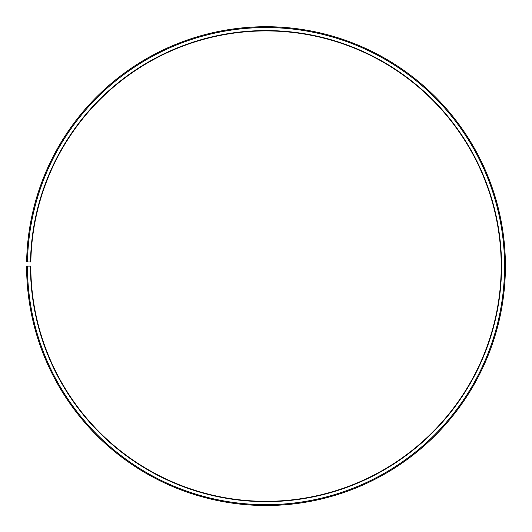 <?xml version="1.0" encoding="UTF-8"?>
<svg xmlns="http://www.w3.org/2000/svg" width="532" height="532" viewBox="0 0 532 532"><rect width="100%" height="100%" fill="white"/><g stroke="black" fill="none" stroke-linecap="round" stroke-linejoin="round"><path stroke-width="0.8" d="M30.836 262.01A235.204 235.204 0 0 1 385.966 63.807A235.204 235.204 0 0 1 382.422 470.488A235.204 235.204 0 0 1 30.803 266.12L30.464 266.12A235.543 235.543 0 0 0 382.588 470.78A235.543 235.543 0 0 0 386.139 63.514A235.543 235.543 0 0 0 30.497 262.003L30.836 262.01M27.438 266.12A238.562 238.562 0 0 0 384.084 473.407A238.562 238.562 0 0 0 387.682 60.914A238.562 238.562 0 0 0 27.478 261.95L26.633 261.937A239.407 239.407 0 0 1 388.114 60.196A239.407 239.407 0 0 1 384.496 474.138A239.407 239.407 0 0 1 26.6 266.12L30.464 266.12M27.478 261.95L30.497 262.003"/></g></svg>
